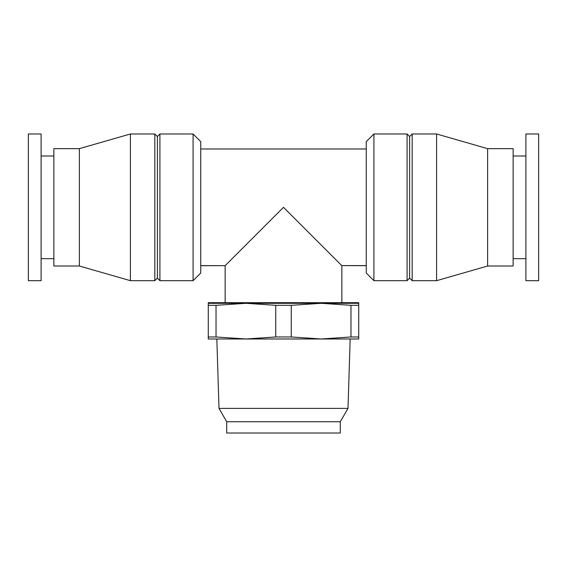 <?xml version="1.0" encoding="UTF-8"?>
<svg xmlns="http://www.w3.org/2000/svg" width="567" height="567" viewBox="0 0 567 567"><rect width="100%" height="100%" fill="white"/><g stroke="black" fill="none" stroke-linecap="round" stroke-linejoin="round"><path stroke-width="0.85" d="M200.746 265.689L225.227 265.689L200.746 265.604M225.227 265.604L283.5 207.331L341.773 265.604L366.254 265.604M341.773 265.604L366.254 265.689M193.092 280.679L200.746 273.025L200.746 141.637L193.092 133.982L159.922 133.982L159.922 280.679L193.092 280.679L193.092 133.982M159.922 280.679L157.371 278.128L157.371 136.534L159.922 133.982M154.819 207.331L154.819 133.982L130.41 133.982L130.41 280.679L154.819 280.679L154.819 207.331M130.41 280.679L79.38 266.008L79.38 148.653L130.41 133.982M79.38 266.008L53.865 266.008L53.865 148.653L79.38 148.653M41.108 207.331L41.108 133.982L28.35 133.982L28.35 280.679L41.108 280.679L41.108 207.331M538.65 207.331L538.65 133.982L525.893 133.982L525.893 280.679L538.65 280.679L538.65 207.331M487.62 148.653L487.62 266.008L513.135 266.008L513.135 148.653L487.62 148.653L436.59 133.982L412.181 133.982L412.181 280.679L436.59 280.679L436.59 133.982M412.181 280.679L409.629 278.128L409.629 136.534L412.181 133.982M407.078 207.331L407.078 133.982L373.908 133.982L373.908 280.679L407.078 280.679L407.078 207.331M373.908 280.679L366.254 273.025L366.254 141.637L373.908 133.982M226.708 421.735L340.292 421.735L340.292 433.018L226.708 433.018L226.708 421.735L219.004 408.396L216.835 338.981L245.887 338.981L208.273 338.981L208.273 336.968L216.027 336.968L245.887 338.981L275.739 336.968L291.261 336.968L321.113 338.981L245.887 338.981M340.292 421.735L347.996 408.396L219.004 408.396M347.996 408.396L350.165 338.981L321.113 338.981L350.973 336.968L358.727 336.968L358.727 338.981L321.113 338.981M358.727 305.322L350.973 305.322L321.113 303.31L291.261 305.322L275.739 305.322L245.887 303.31L216.027 305.322L208.273 305.322L208.273 302.686L358.727 302.686L358.727 336.968M350.973 305.322L350.973 336.968M291.261 305.322L291.261 336.968M275.739 305.322L275.739 336.968M216.027 305.322L216.027 336.968M208.273 305.322L208.273 336.968M358.727 303.31L208.273 303.31M200.746 148.972L366.254 148.972M157.371 136.534L154.819 133.982M157.371 278.128L154.819 280.679M53.865 155.989L41.108 155.989M53.865 258.672L41.108 258.672M525.893 155.989L513.135 155.989M525.893 258.672L513.135 258.672M487.62 266.008L436.59 280.679M409.629 136.534L407.078 133.982M409.629 278.128L407.078 280.679M225.142 265.689L225.142 302.686M341.858 265.689L341.858 302.686"/></g></svg>

